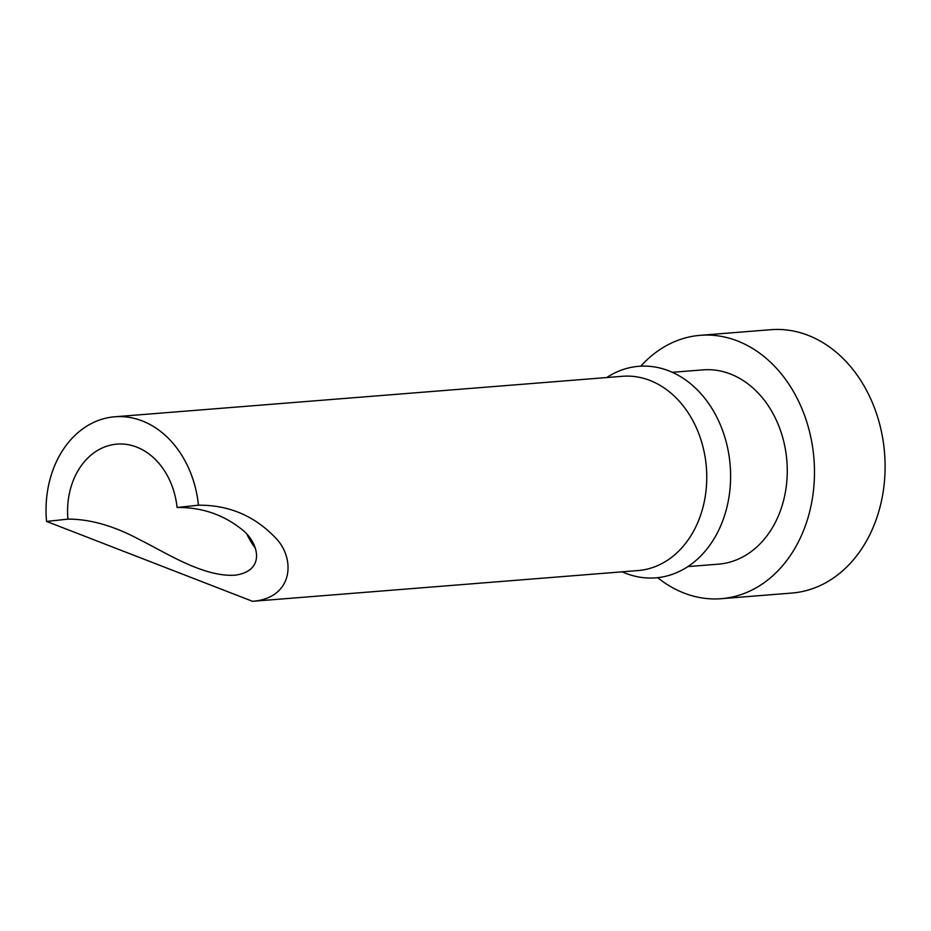 <?xml version="1.0" encoding="UTF-8"?>
<svg xmlns="http://www.w3.org/2000/svg" width="931" height="931" viewBox="0 0 931 931"><rect width="100%" height="100%" fill="white"/><g stroke="black" fill="none" stroke-linecap="round" stroke-linejoin="round"><path stroke-width="1.4" d="M247.146 534.673A70.023 54.871 -94.6 0 0 255.315 548.115M67.928 519.137C90.191 519.033 114.245 525.957 140.092 539.91C164.95 552.13 203.586 577.511 235.357 575.149C266.464 570.773 258.69 542.051 241.466 529.099C222.765 514.401 201.294 507.197 177.065 507.488A70.023 54.871 -94.6 0 0 116.992 444.11A70.023 54.871 -94.6 0 0 115.851 444.227A70.023 54.871 -94.6 0 0 67.928 519.137L46.55 521.418L252.545 601.31L254.14 601.158C292.671 597.306 295.918 559.438 276.123 538.467C254.931 516.007 229.049 504.916 198.443 505.207A97.452 76.365 -94.6 0 0 114.816 416.774A97.452 76.365 -94.6 0 0 113.221 416.925A97.452 76.365 -94.6 0 0 46.55 521.418M234.205 575.253L235.357 575.149M252.545 601.31L637.991 570.563A97.452 76.365 -94.6 0 0 639.585 570.424A97.452 76.365 -94.6 0 0 706.28 466.338A97.452 76.365 -94.6 0 0 622.49 376.287L114.816 416.774M622.222 571.82A106.111 83.162 -94.6 0 0 657.449 577.686A106.111 83.162 -94.6 0 0 729.985 463.242A106.111 83.162 -94.6 0 0 637.118 366.453A106.111 83.162 -94.6 0 0 606.733 377.544M687.834 566.595L718.499 564.151A97.452 76.365 -94.6 0 0 720.094 564A97.452 76.365 -94.6 0 0 786.788 459.914A97.452 76.365 -94.6 0 0 702.998 369.863L672.345 372.307M657.682 577.651A132.097 103.527 -94.6 0 0 721.246 598.691L791.874 593.059A132.097 103.527 -94.6 0 0 794.027 592.849A132.097 103.527 -94.6 0 0 884.45 451.768A132.097 103.527 -94.6 0 0 770.868 329.69L700.252 335.323A132.097 103.527 -94.6 0 0 698.087 335.532A132.097 103.527 -94.6 0 0 640.819 366.162M721.246 598.691A132.097 103.527 -94.6 0 0 723.41 598.482A132.097 103.527 -94.6 0 0 813.834 457.4A132.097 103.527 -94.6 0 0 700.252 335.323M177.065 507.488L198.443 505.207"/></g></svg>
